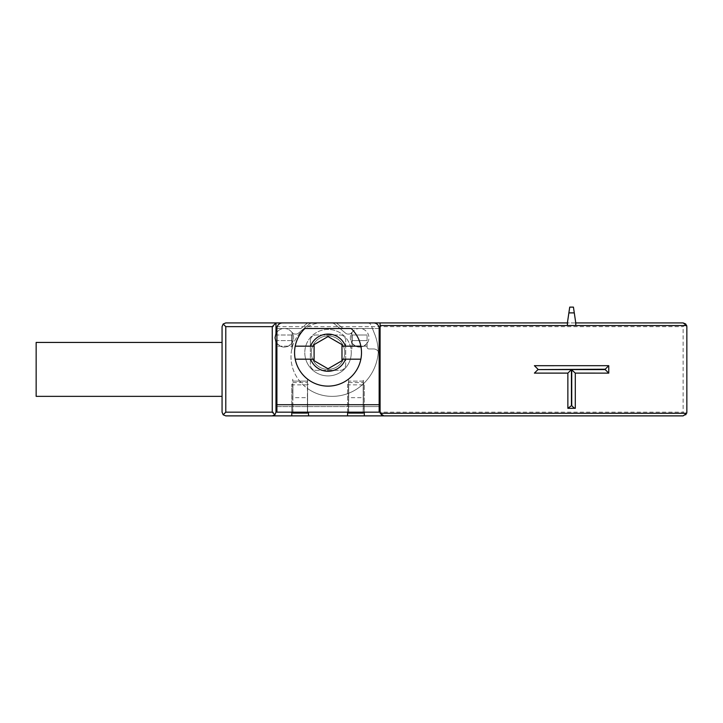 <?xml version="1.0" encoding="UTF-8"?>
<svg xmlns="http://www.w3.org/2000/svg" width="723" height="723" viewBox="0 0 723 723"><rect width="100%" height="100%" fill="white"/><g stroke="black" fill="none" stroke-linecap="round" stroke-linejoin="round"><path stroke-width="0.54" stroke-dasharray="3.62 2.71" d="M351.179 328.504A33.466 33.466 0 0 1 328.034 386.136A33.466 33.466 0 0 1 304.889 328.504M272.264 415.879A3.714 3.714 0 0 0 275.978 412.164L275.978 341.843A9.3 9.3 0 0 0 293.637 337.795A9.3 9.3 0 0 0 276.909 332.219A9.3 9.3 0 0 1 293.637 337.795A9.3 9.3 0 0 1 291.785 343.371L292.155 348.947L292.155 332.408A3.714 3.714 0 0 0 295.255 334.08L296.005 334.08A3.714 3.714 0 0 0 298.4 333.204L309.101 324.229A5.576 5.576 0 0 1 312.679 322.919L321.961 322.919A28.486 28.486 0 0 0 304.772 328.694A34.921 34.921 0 0 0 291.36 351.613A38.31 38.31 0 0 0 299.638 381.066A41.681 41.681 0 0 0 326.895 396.05A44.998 44.998 0 0 0 360.885 386.028A48.36 48.36 0 0 0 378.228 352.652A50.176 50.176 0 0 0 374.595 333.918L371.107 325.251L372.417 328.504L379.159 328.504L379.159 406.588L379.159 404.726L364.293 404.726L364.293 412.164M275.879 333.963A9.3 9.3 0 0 0 275.879 341.636M683.136 322.919L380.09 322.919L380.09 328.504L343.045 328.504L336.403 322.919L331.306 322.919A5.576 5.576 0 0 1 334.885 324.229L345.594 333.204A3.714 3.714 0 0 0 347.98 334.08L348.73 334.08A3.714 3.714 0 0 0 351.83 332.408L351.83 348.947L352.2 343.371A9.3 9.3 0 0 1 350.348 337.795A9.3 9.3 0 0 0 359.638 347.094A9.3 9.3 0 0 0 368.938 337.795A9.3 9.3 0 0 1 367.076 343.371L367.076 347.094A1.862 1.862 0 0 0 368.938 348.947L373.583 348.947A5.576 5.576 0 0 1 379.159 354.532L379.159 412.164L363.362 412.164L363.362 379.259L363.172 381.111L348.676 381.111L348.486 379.259L348.486 404.726L348.486 384.247L347.555 384.247L347.555 415.879M367.076 346.163L352.2 346.163L352.2 335.011L367.076 335.011L352.2 335.011L352.2 340.587L367.076 340.587L352.2 340.587L352.2 343.371L355.589 346.163A9.3 9.3 0 0 0 363.696 346.163L367.076 343.371L367.076 335.011L367.076 347.094A1.862 1.862 0 0 0 368.938 348.947L373.583 348.947A5.576 5.576 0 0 1 379.159 354.532L379.159 404.726L363.362 404.726L363.362 406.588L379.159 406.588L276.909 406.588L276.909 335.011L276.909 346.163L291.785 346.163L292.155 348.947L292.155 332.408A3.714 3.714 0 0 0 295.255 334.08L296.005 334.08A3.714 3.714 0 0 0 298.4 333.204L309.101 324.229A5.576 5.576 0 0 1 312.679 322.919L307.582 322.919L300.94 328.504L307.582 322.919L225.784 322.919L223.154 324.012L222.06 326.642L222.06 412.164L223.154 414.794L225.784 412.164L225.784 326.642L223.154 324.012M222.06 396.358L222.06 342.44L222.06 396.358M36.15 342.44L36.15 396.358M351.279 352.67A23.235 23.235 0 0 1 328.034 375.906A23.235 23.235 0 0 1 304.799 352.67A23.235 23.235 0 0 0 328.034 375.906A23.235 23.235 0 0 0 351.279 352.67A23.235 23.235 0 0 1 328.034 375.906A23.235 23.235 0 0 1 304.799 352.67A23.235 23.235 0 0 0 328.034 375.906A23.235 23.235 0 0 0 351.279 352.67A23.235 23.235 0 0 0 328.034 329.426A23.235 23.235 0 0 0 304.799 352.67A23.235 23.235 0 0 1 328.034 329.426A23.235 23.235 0 0 1 351.279 352.67A23.235 23.235 0 0 0 328.034 329.426A23.235 23.235 0 0 0 304.799 352.67A23.235 23.235 0 0 1 328.034 329.426A23.235 23.235 0 0 1 351.279 352.67M311.306 352.67A16.728 16.728 0 0 0 328.034 369.399A16.728 16.728 0 0 0 344.772 352.67A16.728 16.728 0 0 0 328.034 335.933A16.728 16.728 0 0 0 311.306 352.67A16.728 16.728 0 0 0 328.034 369.399A16.728 16.728 0 0 0 344.772 352.67A16.728 16.728 0 0 0 328.034 335.933A16.728 16.728 0 0 0 311.306 352.67M686.85 412.164L686.85 326.642M225.784 412.164L683.136 412.164L685.756 414.794L683.136 415.879M685.756 324.012L683.136 326.642L683.136 412.164M314.089 346.163L310.619 346.163M345.449 346.163L341.979 346.163M314.089 359.177L310.619 359.177M345.449 359.177L341.979 359.177M341.979 360.723L341.979 344.618L328.034 336.566L314.089 344.618L314.089 360.723L328.034 368.766L341.979 360.723M310.375 340.587L310.375 364.754A5.576 5.576 0 0 0 315.951 370.33L340.117 370.33A5.576 5.576 0 0 0 345.693 364.754L345.693 340.587A5.576 5.576 0 0 0 340.117 335.011L315.951 335.011A5.576 5.576 0 0 0 310.375 340.587L310.375 364.754A5.576 5.576 0 0 0 315.951 370.33L340.117 370.33A5.576 5.576 0 0 0 345.693 364.754L345.693 340.587A5.576 5.576 0 0 0 340.117 335.011L315.951 335.011A5.576 5.576 0 0 0 310.375 340.587M291.785 412.164L291.785 384.247L291.785 415.879L364.293 415.879L364.293 384.247L364.293 404.726L363.362 404.726L363.362 384.247L364.293 384.247M225.784 415.879L223.154 414.794M567.401 325.522L567.401 322.919L575.77 322.919L575.77 325.522M608.766 373.113L608.766 365.684M575.3 408.278L567.871 408.278M567.401 322.919L569.724 307.121L573.438 307.121L575.77 322.919M308.513 415.879L308.513 412.164M292.896 382.566L307.402 382.566L307.402 397.686L292.896 397.686L292.896 384.247M291.785 384.247L292.716 384.247L292.716 412.164L292.716 404.726L276.909 404.726L276.909 328.504L300.94 328.504L275.978 328.504L275.978 322.919M307.402 384.247L308.513 384.247M348.676 382.566L363.172 382.566L363.172 397.686L348.676 397.686L348.676 384.247M363.172 384.247L363.362 379.259L363.172 381.111L348.676 381.111L348.676 412.164M347.555 412.164L347.555 384.247M383.814 415.879A3.714 3.714 0 0 1 380.253 413.258M380.09 328.504L380.09 412.164M367.655 322.919A3.714 3.714 0 0 1 371.107 325.251A3.714 3.714 0 0 0 367.655 322.919L373.583 322.919A5.576 5.576 0 0 1 379.159 328.504M352.2 346.163L351.83 332.408A3.714 3.714 0 0 1 348.73 334.08L347.98 334.08A3.714 3.714 0 0 1 345.594 333.204L334.885 324.229A5.576 5.576 0 0 0 331.306 322.919L336.403 322.919L343.045 328.504L372.417 328.504L374.595 333.918A50.176 50.176 0 0 1 378.228 352.652A48.36 48.36 0 0 1 360.885 386.028A44.998 44.998 0 0 1 326.895 396.05A41.681 41.681 0 0 1 307.582 388.531L307.402 412.164M275.978 328.504L275.978 333.746M351.83 332.752A9.3 9.3 0 0 1 368.938 337.795A9.3 9.3 0 0 0 359.638 328.504A9.3 9.3 0 0 0 350.348 337.795A9.3 9.3 0 0 1 351.83 332.752M276.909 346.163L276.909 412.164L307.582 412.164L307.582 404.726L348.486 404.726L307.582 404.726L307.582 379.259L307.402 381.111L292.896 381.111L292.716 379.259L292.716 404.726L276.909 404.726L276.909 406.588L348.486 406.588L348.486 404.726L348.486 412.164L348.486 406.588L363.362 406.588L363.362 412.164L307.582 412.164L307.582 388.531A41.681 41.681 0 0 1 299.674 381.111A41.681 41.681 0 0 1 299.638 381.066A38.31 38.31 0 0 1 291.36 351.613A34.921 34.921 0 0 1 304.772 328.694A28.486 28.486 0 0 1 321.961 322.919L282.485 322.919A5.576 5.576 0 0 0 276.909 328.504M307.402 413.095L307.402 397.686M307.402 382.566L307.402 381.111L292.896 381.111L292.896 412.164M348.676 413.095L348.676 397.686M276.909 343.371L280.298 346.163A9.3 9.3 0 0 0 288.396 346.163L291.785 343.371L291.785 335.011L291.785 346.163M363.172 382.566L363.172 412.164M363.172 413.095L363.172 397.686M363.172 381.111L348.676 381.111M363.172 412.227L348.676 412.227M292.896 413.095L292.896 397.686M307.402 381.111L292.896 381.111M307.402 412.227L292.896 412.227M291.785 335.011L276.909 335.011L291.785 335.011M291.785 340.587L276.909 340.587L291.785 340.587M225.784 326.642L683.136 326.642M288.396 346.163L280.298 346.163M276.909 404.726L379.159 404.726M363.172 384.853L348.676 384.853M307.402 384.853L292.896 384.853M363.696 346.163L355.589 346.163"/><path stroke-width="1.08" d="M294.568 352.67A33.466 33.466 0 0 1 295.21 346.163L314.089 346.163L314.089 359.177L295.21 359.177A33.466 33.466 0 0 1 294.568 352.67M351.179 328.504A33.466 33.466 0 0 1 360.858 359.177L341.979 359.177L341.979 346.163L360.858 346.163L345.449 346.163A18.59 18.59 0 0 0 310.619 346.163L295.21 346.163A33.466 33.466 0 0 1 304.889 328.504L351.179 328.504L304.889 328.504A33.466 33.466 0 0 0 295.21 346.163M275.879 341.636A9.3 9.3 0 0 0 275.978 341.843L275.047 337.795L275.978 333.746A9.3 9.3 0 0 1 276.909 332.219A9.3 9.3 0 0 0 275.879 333.963M537.785 369.028L534.396 365.684L608.766 365.684L534.414 365.693M605.196 369.589L537.975 369.589L534.396 373.113L567.862 373.122L567.862 408.323L567.862 373.122L571.432 369.625L575.3 373.113L608.766 373.122L605.196 369.589L605.386 369.028M222.06 342.44L36.15 342.44L36.15 396.358L222.06 396.358M686.85 326.642L685.756 324.012L683.136 322.919L686.687 325.549L686.85 326.642L686.85 412.164L685.756 414.794M275.978 333.746L275.978 322.919L272.264 326.642L225.784 326.642L223.154 324.012L225.784 322.919L567.401 322.919L567.401 325.522L575.77 325.522L567.401 325.522M223.154 324.012L222.06 326.642L222.06 412.164L223.154 414.794L225.784 412.164L272.264 412.164L274.894 414.794L275.978 412.164L275.978 341.843A9.3 9.3 0 0 0 276.909 343.371M275.978 328.504L276.909 328.504A5.576 5.576 0 0 1 282.485 322.919L373.583 322.919A5.576 5.576 0 0 1 379.159 328.504L380.09 328.504M276.909 328.504L276.909 412.164L379.159 412.164L379.159 328.504M310.619 359.177L295.21 359.177A33.466 33.466 0 0 0 360.858 359.177L345.449 359.177A18.59 18.59 0 0 1 310.619 359.177M314.089 346.163L314.089 344.618L328.034 336.566L341.979 344.618L341.979 346.163M341.979 359.177L341.979 360.723L328.034 368.766L314.089 360.723L314.089 359.177M223.154 414.794L225.784 415.879L291.785 415.879L291.785 412.164M364.293 412.164L364.293 415.879L683.136 415.879L686.687 413.258L686.85 412.164M367.655 322.919L380.09 322.919L380.09 412.164L380.253 413.258L383.814 415.879L347.555 415.879L347.555 412.164M575.77 325.522L575.77 322.919L683.136 322.919M225.784 415.879L272.264 415.879L274.894 414.794M567.871 373.113L534.414 373.113M537.975 369.589L605.196 369.218L608.766 365.684L608.766 373.122L575.3 373.113L575.3 408.278C574.83 408.522 573.673 407.682 571.803 405.757L571.803 405.757M567.862 408.323L575.3 408.278M567.871 408.278L571.36 405.757M575.77 322.919L573.438 307.121L569.724 307.121L567.401 322.919M308.513 412.164L308.513 415.879L272.264 415.879M347.555 415.879L308.513 415.879M383.814 415.879L683.136 415.879M686.687 413.258L380.253 413.258A3.714 3.714 0 0 1 380.09 412.164M307.402 412.164L307.402 413.095L292.896 413.095L292.896 412.164M348.676 412.164L348.676 413.095L363.172 413.095L363.172 412.164M360.858 359.177A33.466 33.466 0 0 1 295.21 359.177M276.909 404.726L379.159 404.726M225.784 326.642L225.784 412.164M272.264 326.642L272.264 412.164M380.09 325.549L686.687 325.549M571.432 369.625L571.432 405.757M571.73 369.625L571.73 405.757M574.288 312.887L568.874 312.887M575.3 408.323L575.3 373.122"/></g></svg>
